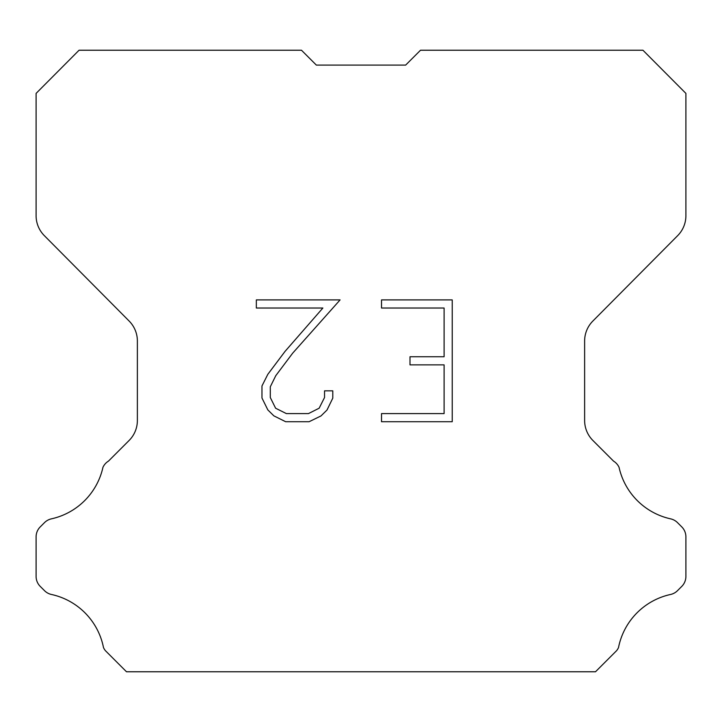 <?xml version="1.0" encoding="UTF-8"?>
<svg xmlns="http://www.w3.org/2000/svg" width="722" height="722" viewBox="0 0 722 722"><rect width="100%" height="100%" fill="white"/><g stroke="black" fill="none" stroke-linecap="round" stroke-linejoin="round"><path stroke-width="1.08" d="M316.344 65.088L405.656 65.088L316.344 65.088L405.656 65.088L316.344 65.088L405.656 65.088L316.344 65.088L405.656 65.088L316.344 65.088L405.656 65.088L316.344 65.088L405.656 65.088L316.344 65.088L405.656 65.088L316.344 65.088L405.656 65.088L316.344 65.088L405.656 65.088L316.344 65.088L405.656 65.088L316.344 65.088L405.656 65.088L316.344 65.088L405.656 65.088L316.344 65.088L405.656 65.088L316.344 65.088L405.656 65.088L316.344 65.088L405.656 65.088L316.344 65.088L405.656 65.088L316.344 65.088L405.656 65.088L316.344 65.088L405.656 65.088L316.344 65.088L405.656 65.088L316.344 65.088L405.656 65.088L316.344 65.088L405.656 65.088L316.344 65.088L405.656 65.088L316.344 65.088L405.656 65.088L316.344 65.088L405.656 65.088L316.344 65.088L405.656 65.088L420.52 50.224L642.932 50.224L685.9 93.391L685.9 215.707A28.248 28.248 0 0 1 677.696 235.616L592.834 321.073A28.248 28.248 0 0 0 584.63 340.974L584.63 420.511A28.248 28.248 0 0 0 592.906 440.483L613.538 461.123A14.124 14.124 0 0 1 619.052 467.314A67.805 67.805 0 0 0 670.594 518.847A14.124 14.124 0 0 1 677.525 522.647L681.767 526.889A14.124 14.124 0 0 1 685.9 536.87L685.9 576.409A14.124 14.124 0 0 1 681.767 586.399L677.128 591.029A14.124 14.124 0 0 1 670.251 594.54A67.805 67.805 0 0 0 618.51 647.562A13.61 13.61 0 0 1 616.561 650.712L595.497 671.776L126.503 671.776L105.439 650.712A13.61 13.61 0 0 1 103.49 647.562A67.805 67.805 0 0 0 51.749 594.54A14.124 14.124 0 0 1 44.872 591.029L40.233 586.399A14.124 14.124 0 0 1 36.1 576.409L36.1 536.87A14.124 14.124 0 0 1 40.233 526.889L44.475 522.647A14.124 14.124 0 0 1 51.406 518.847A67.805 67.805 0 0 0 102.948 467.314A14.124 14.124 0 0 1 108.462 461.123L129.094 440.483A28.248 28.248 0 0 0 137.37 420.511L137.37 340.974A28.248 28.248 0 0 0 129.166 321.073L44.304 235.616A28.248 28.248 0 0 1 36.1 215.707L36.1 93.391L79.068 50.224L301.48 50.224L316.344 65.088M444.102 413.607L444.102 364.872L409.997 364.872L409.997 356.749L444.102 356.749L444.102 308.023L381.523 308.023L381.523 299.901L452.225 299.901L452.225 421.729L381.523 421.729L381.523 413.607L444.102 413.607M332.788 390.837L332.788 398.138L327.003 410.033L320.974 415.944L309.079 421.729L285.677 421.729L273.864 415.854L267.835 409.906L261.969 398.012L261.969 385.954L267.835 374.303L285.046 351.388L322.878 308.023L256.337 308.023L256.337 299.901L340.089 299.901L292.663 353.184L275.768 375.693L270.29 386.812L270.29 397.506L275.605 408.219L286.39 413.607L308.438 413.607L319.151 408.201L324.539 397.506L324.539 390.837L332.788 390.837"/></g></svg>
